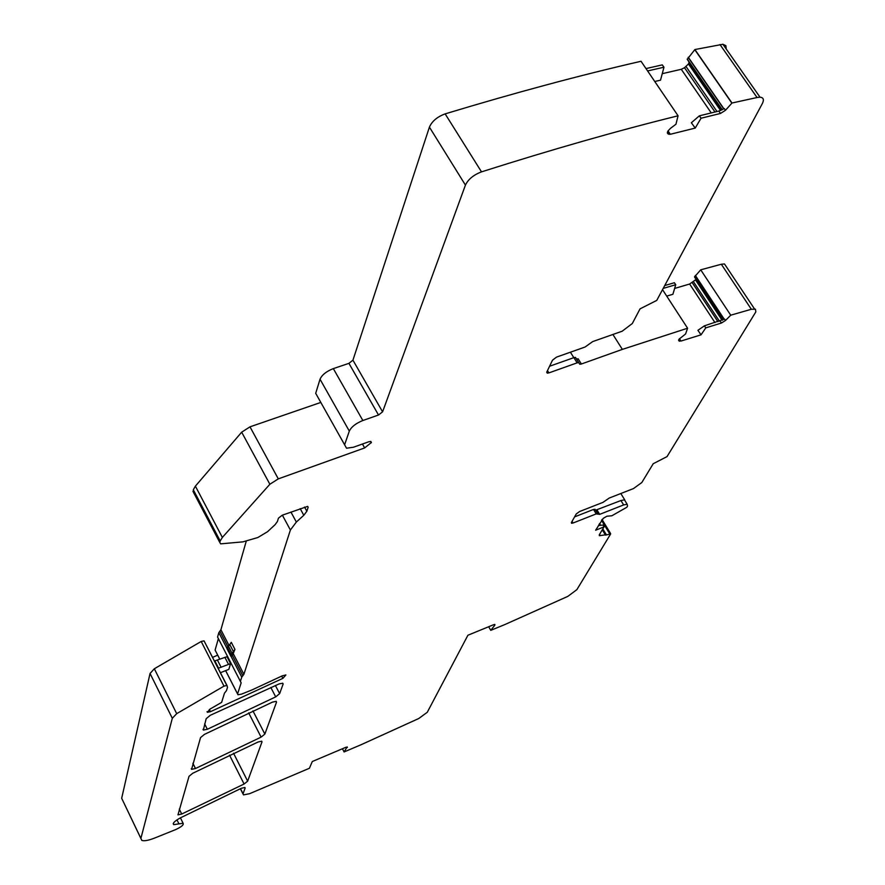 <?xml version="1.0" encoding="UTF-8"?>
<svg xmlns="http://www.w3.org/2000/svg" width="885" height="885" viewBox="0 0 885 885"><rect width="100%" height="100%" fill="white"/><g stroke="black" fill="none" stroke-linecap="round" stroke-linejoin="round"><path stroke-width="1.33" d="M494.494 624.456L494.859 625.109L494.87 624.467L493.576 624.721L467.911 635.242L427.289 712.259L418.76 718.509L361.213 744.672L344.099 751.94L347.163 746.918M645.995 68.587L662.279 64.882L663.971 67.216L660.52 80.17L654.767 81.497M663.971 67.216L647.599 70.944M691.362 122.749L699.327 115.846L718.83 111.056L724.317 108.578L725.49 110.271L720.478 113.446L701.053 118.225L695.223 128.082L691.362 122.749M664.712 285.567L674.37 282.735L675.742 284.716L672.899 294.285L666.715 296.11M675.742 284.716L663.197 288.399M697.911 330.326L704.383 325.846L724.549 319.054L725.49 320.492L721.452 323.014L705.776 327.859L701.042 334.829L697.911 330.326M624.788 499.97L620.827 493.52M595.616 510.214L620.938 500.523L624.467 499.859L625.009 500.733M574.597 516.873L593.525 509.45L595.273 509.649M598.382 525.557L602.984 525.048L604.035 526.874L595.627 530.215L603.271 518.356L606.878 516.221L611.845 515.778L626.812 507.271L627.531 506.087L627.166 504.251L624.467 499.859M231.073 656.371L241.76 677.147L240.388 681.417L241.151 682.844L237.578 693.917L237.976 694.758L241.505 694.139L252.07 689.891L282.326 675.808L285.91 674.934L282.89 678.353L210.464 711.684L207.355 712.281L210.188 708.996L221.626 702.38L224.458 693.198L226.494 690.588L227.534 687.214L226.837 685.466L223.993 686.129L176.701 713.653L172.309 718.288L140.892 838.394L141.81 840.396C144.189 841.248 148.459 840.462 154.632 838.051L175.706 829.577C181.491 826.867 183.947 824.765 183.084 823.271L173.703 824.643C172.42 823.349 174.566 821.136 180.142 817.983L241.328 788.292L244.902 787.473L245.134 788.059L244.824 787.451M720.578 110.492L688.475 63.963L684.503 67.714L681.262 69.307L662.257 73.676M688.475 63.963L689.105 62.083M722.072 109.84L687.214 59.339L694.902 49.538L722.912 44.272L725.888 45.677L726.231 48.996M722.105 320.259L695.488 279.87L689.636 284.019L674.635 288.444M695.488 279.87L695.92 279.107M722.835 319.927L694.493 276.928L700.721 269.825L730.733 315.193L725.49 320.492M276.518 702.148L264.858 734.074L261.108 737.128L195.485 768.523L191.591 769.342L200.541 737.614L204.38 734.417L272.469 702.115L276.186 701.351L276.518 702.148L276.098 701.318M283.134 684.05L279.638 693.63L275.711 696.871L207.344 729.273L203.362 730.07L206.172 718.675L210.331 715.268L279.206 683.895L282.769 683.22L283.134 684.05L282.68 683.187M261.993 741.907L247.656 781.156L244.094 784.021L181.713 814.034L177.962 814.864L189.036 776.3L192.698 773.291L258.077 741.995L261.717 741.21L261.993 741.907L261.628 741.176M465.433 185.098L429.413 127.13L352.938 360.162L382.585 411.835L465.433 185.098C468.209 179.29 473.563 174.887 481.506 171.867C551.499 149.598 617.022 130.903 678.065 115.791L675.952 124.232L670.443 128.38L667.954 131.002L667.434 133.181M678.065 115.791L641.028 61.275C580.084 75.247 514.793 92.781 445.155 113.877C437.278 116.787 432.024 121.201 429.413 127.13M352.938 360.162L348.933 363.348L333.335 368.614L362.85 420.519L378.514 415.01L348.933 363.348M382.585 411.835L378.514 415.01M370.826 441.46L371.39 442.5L370.793 441.46L368.813 441.759L353.447 447.235L346.533 448.219L344.608 444.779L349.321 431.106C351.378 426.858 355.892 423.329 362.85 420.519M315.702 393.316L344.608 444.779L315.702 393.316L320.027 379.223C321.974 374.864 326.41 371.335 333.335 368.614M371.39 442.5L364.664 447.932L278.299 478.873L249.99 426.835L241.671 432.179L195.386 486.153L193.317 489.781L193.704 492.757M347.429 747.427L345.991 747.25L312.305 761.52L309.418 768.257L249.636 793.679L243.486 794.896L243.054 793.756L245.134 788.059M342.429 748.765L344.099 751.94M701.042 334.829L680.996 341.057L678.784 340.703L679.105 339.11L685.576 333.988L687.59 328.224L662.522 289.66M730.733 315.193L751.343 309.263L755.469 309.197L755.823 311.907L667.047 456.583L653.218 463.729L641.835 482.513L633.483 488.575L609.245 498.045L602.928 502.392L579.575 511.53L576.246 513.953L571.378 522.57L571.555 523.289L573.06 523.013L596.225 513.897L599.676 514.362L623.637 504.926L627.166 504.251M704.383 325.846L705.776 327.859M699.327 115.846L701.053 118.225M695.223 128.082L670.332 134.277L667.567 133.369M605.34 534.839L599.399 535.713L599.233 534.916L604.035 526.874M217.677 655.132L212.511 657.422M219.701 659.093L215.099 650.044L218.374 638.627M220.332 672.744L228.817 669.381L230.565 663.639L227.002 656.703L214.358 661.04M240.388 681.439L217.577 637.056L218.838 632.631L220.907 629.744L246.207 541.332M241.76 677.147L242.833 675.731L232.423 655.542L230.908 656.327L226.958 648.605L231.306 642.344L234.934 649.358L232.423 655.542M282.37 515.17L290.391 530.004L243.895 674.315L242.833 675.731M290.391 530.004L296.353 522.05L303.809 515.28L306.841 511.242L308.157 507.26L307.67 506.375L308.157 507.26M193.317 489.781L220.199 540.978L219.801 542.483L220.642 543.855L242.877 541.863L257.812 537.538L267.547 531.708L275.135 524.628L277.414 521.497L278.443 518.156L282.249 515.214L307.67 506.375M220.199 540.978L222.356 537.427L195.386 486.153M241.671 432.179L269.87 484.25L222.356 537.427M269.87 484.25L278.299 478.873M320.812 402.432L249.99 426.835M694.902 49.538L731.995 103.014L725.49 110.271M731.995 103.014L757.062 97.516L719.97 44.538M700.721 269.825L721.33 264.25L724.483 263.951L726.165 266.462M605.506 535.115L610.65 533.943L576.865 589.653L567.827 596.379L504.837 624.567L490.755 630.352L488.686 626.724M494.859 625.109L490.755 630.352M140.881 838.449L121.676 798.281L150.041 673.474L154.333 668.761L201.194 641.47L204.048 640.862L227.091 685.676M757.062 97.516L760.005 97.184C763.467 97.538 764.253 99.651 762.372 103.512L656.758 300.402L640.043 308.854L632.31 323.523L622.199 331.2L592.684 341.599L585.04 347.042L556.521 357.109L552.494 360.184L546.797 372.021L547.251 373.149L548.899 372.895L577.12 362.85L578.702 362.596L579.797 364.255L581.379 364L622.354 349.387L687.59 328.224M549.574 366.246L573.878 357.64L575.46 357.385L576.002 358.259M581.379 364L578.137 358.801L576.566 359.044M622.354 349.387L612.907 334.475M573.79 357.662L570.405 352.208M234.934 649.358L230.554 655.597L226.958 648.605M230.565 663.639L218.584 668.164L215.022 661.206M217.92 668.009L218.584 668.164M711.252 112.915L681.262 69.307M714.991 112.008L684.503 67.714M716.994 111.51L686.041 66.574M720.91 110.359L688.674 63.632M722.26 109.751L687.236 59.029M723.775 108.921L688.165 57.392M723.93 108.822L688.276 57.237M714.969 322.583L689.636 284.019M717.901 321.675L692.258 282.691M719.439 321.2L693.508 281.806M722.348 320.149L695.643 279.638M722.957 319.872L694.515 276.728M724.118 319.297L695.267 275.556M724.24 319.231L695.367 275.445M178.936 823.88L176.967 819.864M195.485 768.523L192.897 763.312M261.108 737.128L248.663 712.856M264.858 734.074L252.944 710.887M207.344 729.273L204.623 723.875M275.711 696.871L270.821 687.468M279.638 693.63L275.401 685.51M181.713 814.034L179.29 809.067M244.094 784.021L229.514 755.126M247.656 781.156L233.529 753.223M481.506 171.867L445.155 113.877M349.321 431.106L320.027 379.223M370.483 441.427L371.269 442.81M364.664 447.932L362.452 444.027M282.89 678.353L281.718 676.118M243.054 793.756L240.488 788.668M679.215 341.068L678.607 340.128M596.225 513.897L593.525 509.45M572.064 521.353L573.06 523.013M596.988 509.926L599.676 514.362M721.452 323.014L720.113 320.99M670.332 134.277L668.031 130.869M668.12 134L667.334 132.838M720.478 113.446L718.83 111.056M680.996 341.057L679.448 338.667M620.938 500.523L623.637 504.926M600.262 535.657L599.521 534.44M210.464 711.684L209.336 709.471M237.578 693.917L225.653 670.631M219.734 659.071L215.099 650.044M240.698 681.959L241.151 682.844M240.388 681.417L217.577 637.056M218.838 632.631L226.991 648.473M227.777 646.515L219.878 631.193M243.895 674.315L233.485 654.115M228.938 645.32L220.907 629.744M296.353 522.05L290.922 512.039M300.192 508.632L303.809 515.28M306.841 511.242L304.54 507.039M219.801 542.483L192.963 491.341M731.873 103.147L694.78 49.671M751.343 309.263L721.33 264.25M605.108 534.485L602.287 529.816M599.621 525.413L599.034 524.451M605.274 534.463L602.364 529.673M599.787 525.402L599.123 524.296M599.565 523.544L600.627 525.314M602.818 528.92L606.457 534.938M609.61 533.677L601.49 520.28M140.892 838.394L121.676 798.281M172.309 718.288L150.041 673.474M176.701 713.653L154.333 668.761M223.993 686.129L201.194 641.47M547.483 370.605L548.899 372.895M577.12 362.85L573.878 357.64M230.952 654.281L227.345 647.289M231.914 652.942L228.308 645.939M233.386 651.515L229.768 644.512M221.117 667.301L217.555 660.343M228.441 664.27L224.879 657.323M183.084 823.271L180.429 817.84M191.591 769.342L191.293 768.722M203.362 730.07L202.997 729.34M242.999 793.933L240.377 788.723M597.685 513.621L594.986 509.185M669.126 134.409L667.467 131.942M679.647 341.234L678.707 339.796M237.567 693.962L225.62 670.642M754.485 308.887L724.483 263.951M605.351 534.474L602.408 529.606M599.864 525.391L599.156 524.23M610.561 533.489L602.043 519.451M226.837 685.466L204.048 640.862M207.355 712.281L207.035 711.651M760.005 97.184L722.912 44.272M173.703 824.643L173.217 823.658M546.709 372.253L547.251 373.149M578.702 362.596L575.46 357.385"/></g></svg>
